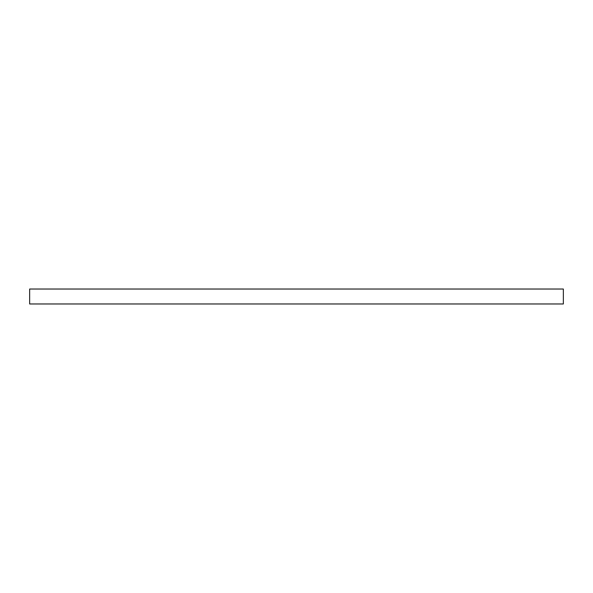 <?xml version="1.0" encoding="UTF-8"?>
<svg xmlns="http://www.w3.org/2000/svg" width="593" height="593" viewBox="0 0 593 593"><rect width="100%" height="100%" fill="white"/><g stroke="black" fill="none" stroke-linecap="round" stroke-linejoin="round"><path stroke-width="0.89" d="M29.65 296.5L29.65 289.028L563.35 289.028L563.35 303.972L29.65 303.972L29.65 296.5"/></g></svg>

